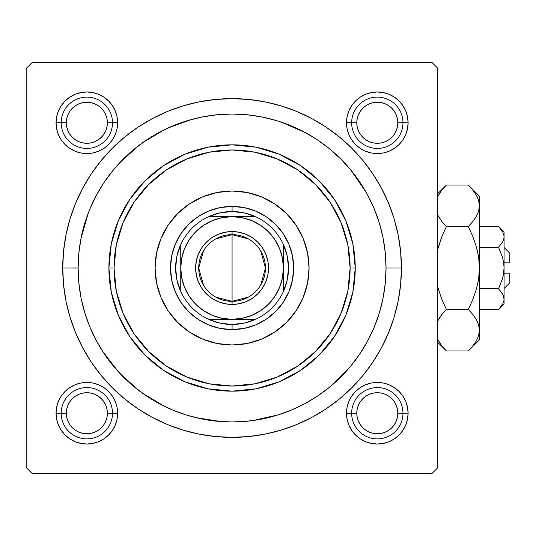 <?xml version="1.0" encoding="UTF-8"?>
<svg xmlns="http://www.w3.org/2000/svg" width="536" height="536" viewBox="0 0 536 536"><rect width="100%" height="100%" fill="white"/><g stroke="black" fill="none" stroke-linecap="round" stroke-linejoin="round"><path stroke-width="0.8" d="M347.107 116.761L346.517 122.764L347.107 116.761L346.517 122.764L351.65 122.764L346.517 122.764L347.107 128.774L348.862 134.549L351.71 139.876L355.536 144.539L360.205 148.371L365.525 151.212L371.301 152.968L377.31 153.557L383.314 152.968L389.096 151.212L394.416 148.371L399.086 144.539L402.911 139.876L405.759 134.549L407.507 128.774L408.104 122.764L402.972 122.764L408.104 122.764L407.507 116.761L405.759 110.986L402.911 105.659L399.086 100.996L394.416 97.163L389.096 94.316L383.314 92.567L377.31 91.978L371.301 92.567L365.525 94.316L360.205 97.163L355.536 100.996L351.71 105.659L348.862 110.986L347.107 116.761L346.517 122.764A30.793 30.793 0 0 1 377.31 91.978A30.793 30.793 0 0 1 408.104 122.764L407.507 116.761M347.107 407.226L346.517 413.236L347.107 407.226L346.517 413.236L351.65 413.236L346.517 413.236L347.107 419.239L348.862 425.015L351.71 430.341L355.536 435.004L360.205 438.837L365.525 441.684L371.301 443.433L377.31 444.022L383.314 443.433L389.096 441.684L394.416 438.837L399.086 435.004L402.911 430.341L405.759 425.015L407.507 419.239L408.104 413.236L402.972 413.236L408.104 413.236L407.507 407.226L405.759 401.451L402.911 396.124L399.086 391.461L394.416 387.628L389.096 384.788L383.314 383.032L377.31 382.443L371.301 383.032L365.525 384.788L360.205 387.628L355.536 391.461L351.71 396.124L348.862 401.451L347.107 407.226L346.517 413.236A30.793 30.793 0 0 1 377.31 382.443A30.793 30.793 0 0 1 408.104 413.236L407.507 407.226M56.642 407.226L56.052 413.236L56.642 407.226L56.052 413.236L61.184 413.236L56.052 413.236L56.642 419.239L58.397 425.015L61.238 430.341L65.07 435.004L69.734 438.837L75.06 441.684L80.836 443.433L86.845 444.022L92.849 443.433L98.624 441.684L103.951 438.837L108.614 435.004L112.446 430.341L115.294 425.015L117.042 419.239L117.632 413.236L112.5 413.236L117.632 413.236L117.042 407.226L115.294 401.451L112.446 396.124L108.614 391.461L103.951 387.628L98.624 384.788L92.849 383.032L86.845 382.443L80.836 383.032L75.06 384.788L69.734 387.628L65.07 391.461L61.238 396.124L58.397 401.451L56.642 407.226L56.052 413.236A30.793 30.793 0 0 1 86.845 382.443A30.793 30.793 0 0 1 117.632 413.236L117.042 407.226M56.642 116.761L56.052 122.764L56.642 116.761L56.052 122.764L61.184 122.764L56.052 122.764L56.642 128.774L58.397 134.549L61.238 139.876L65.07 144.539L69.734 148.371L75.06 151.212L80.836 152.968L86.845 153.557L92.849 152.968L98.624 151.212L103.951 148.371L108.614 144.539L112.446 139.876L115.294 134.549L117.042 128.774L117.632 122.764L112.5 122.764L117.632 122.764L117.042 116.761L115.294 110.986L112.446 105.659L108.614 100.996L103.951 97.163L98.624 94.316L92.849 92.567L86.845 91.978L80.836 92.567L75.06 94.316L69.734 97.163L65.07 100.996L61.238 105.659L58.397 110.986L56.642 116.761L56.052 122.764A30.793 30.793 0 0 1 86.845 91.978A30.793 30.793 0 0 1 117.632 122.764L117.042 116.761M401.43 268L386.034 268L401.43 268L400.613 251.397L398.174 234.962L394.134 218.842L388.54 203.191L381.431 188.17L372.888 173.912L362.986 160.566L351.83 148.251L339.516 137.089L326.163 127.186L311.912 118.644L296.884 111.535L281.239 105.94L265.119 101.9L248.677 99.462L232.075 98.644L215.479 99.462L199.037 101.9L182.917 105.94L167.266 111.535L152.244 118.644L137.987 127.186L124.64 137.089L112.326 148.251L101.163 160.566L91.267 173.912L82.718 188.17L75.616 203.191L70.015 218.842L65.975 234.962L63.536 251.397L62.725 268A169.356 169.356 0 0 1 232.075 98.644A169.356 169.356 0 0 1 401.43 268A169.356 169.356 0 0 1 232.075 437.356A169.356 169.356 0 0 1 62.725 268L63.536 284.603L65.975 301.038L70.015 317.158L75.616 332.809L82.718 347.831L91.267 362.088L101.163 375.435L112.326 387.749L124.64 398.911L137.987 408.814L152.244 417.356L167.266 424.465L182.917 430.06L199.037 434.1L215.479 436.538L232.075 437.356L248.677 436.538L265.119 434.1L281.239 430.06L296.884 424.465L311.912 417.356L326.163 408.814L339.516 398.911L351.83 387.749L362.986 375.435L372.888 362.088L381.431 347.831L388.54 332.809L394.134 317.158L398.174 301.038L400.613 284.603L401.43 268M78.122 267.946L62.725 268L78.122 268.054M432.224 62.725L31.932 62.725L432.224 62.725L437.356 67.858L437.356 468.142L437.356 67.858L432.224 62.725M26.8 468.142L26.8 67.858L31.932 62.725L26.8 67.858L26.8 468.142L31.932 473.275L26.8 468.142M432.224 473.275L31.932 473.275L432.224 473.275L437.356 468.142L432.224 473.275M366.195 192.404L350.765 169.939M305.641 132.754L281.246 122.108M191.955 119.361L168.217 127.91M164.653 129.591L142.931 142.476M139.836 144.733L120.814 161.591M88.319 212.886L80.923 238.761M102.678 351.422L118.376 371.803M120.814 374.409L139.836 391.267M142.931 393.525L164.653 406.409M195.72 417.604L220.752 421.537M253.294 420.485L278.653 414.743M330.457 386.423L350.142 366.805M383.314 92.567L377.31 91.978L383.314 92.567L377.31 91.978L371.301 92.567M407.507 128.774L408.104 122.764A30.793 30.793 0 0 1 377.31 153.557A30.793 30.793 0 0 1 346.517 122.764L347.107 128.774M371.301 152.968L377.31 153.557L371.301 152.968L377.31 153.557L383.314 152.968M92.849 92.567L86.845 91.978L92.849 92.567L86.845 91.978L80.836 92.567M117.042 128.774L117.632 122.764A30.793 30.793 0 0 1 86.845 153.557A30.793 30.793 0 0 1 56.052 122.764L56.642 128.774M80.836 152.968L86.845 153.557L80.836 152.968L86.845 153.557L92.849 152.968M92.849 383.032L86.845 382.443L92.849 383.032L86.845 382.443L80.836 383.032M117.042 419.239L117.632 413.236A30.793 30.793 0 0 1 86.845 444.022A30.793 30.793 0 0 1 56.052 413.236L56.642 419.239M80.836 443.433L86.845 444.022L80.836 443.433L86.845 444.022L92.849 443.433M383.314 383.032L377.31 382.443L383.314 383.032L377.31 382.443L371.301 383.032M407.507 419.239L408.104 413.236A30.793 30.793 0 0 1 377.31 444.022A30.793 30.793 0 0 1 346.517 413.236L347.107 419.239M371.301 443.433L377.31 444.022L371.301 443.433L377.31 444.022L383.314 443.433M309.058 268A76.976 76.976 0 0 0 303.202 238.554L307.577 252.985L309.058 268L307.577 283.015L303.195 297.46L296.08 310.766L286.512 322.431L274.841 332.005L261.535 339.12L247.096 343.502L232.075 344.976L217.06 343.502L202.621 339.12L189.309 332.005L177.644 322.431L168.07 310.766L160.961 297.46L156.579 283.015L155.098 268A76.976 76.976 0 0 1 232.075 191.024A76.976 76.976 0 0 1 309.058 268A76.976 76.976 0 0 1 232.075 344.976A76.976 76.976 0 0 1 155.098 268L156.579 252.985L160.961 238.54L168.07 225.234L177.644 213.569L189.309 203.995L202.621 196.88A76.976 76.976 0 0 0 177.671 213.542M303.188 238.533A76.976 76.976 0 0 0 286.532 213.589M286.485 213.542A76.976 76.976 0 0 0 202.628 196.88M177.624 213.589A76.976 76.976 0 0 0 160.961 238.533M355.241 268L350.108 268A118.034 118.034 0 0 1 232.075 386.034A118.034 118.034 0 0 1 114.041 268L108.909 268A123.166 123.166 0 0 0 232.075 391.166A123.166 123.166 0 0 0 355.241 268A123.166 123.166 0 0 1 232.075 391.166A123.166 123.166 0 0 1 108.909 268L111.28 243.974L118.289 220.865L129.665 199.573L144.988 180.907L163.648 165.591L184.94 154.207L208.048 147.199L232.075 144.834L256.108 147.199L279.209 154.207L300.502 165.591L319.168 180.907L334.484 199.573L345.867 220.865L352.876 243.974L355.241 268L352.876 292.026L345.867 315.135L334.484 336.427L319.168 355.093L300.502 370.41L279.209 381.793L256.108 388.801L232.075 391.166L208.048 388.801L184.94 381.793L163.648 370.41L144.988 355.093L129.665 336.427L118.289 315.135L111.28 292.026L108.909 268A123.166 123.166 0 0 1 232.075 144.834A123.166 123.166 0 0 1 355.241 268A123.166 123.166 0 0 0 232.075 144.834A123.166 123.166 0 0 0 108.909 268L114.041 268L116.312 291.028L123.025 313.171L133.933 333.573L148.613 351.462L166.502 366.142L186.91 377.049L209.047 383.769L232.075 386.034L255.103 383.769L277.246 377.049L297.654 366.142L315.536 351.462L330.216 333.573L341.124 313.171L347.844 291.028L350.108 268L347.844 244.972L341.124 222.829L330.216 202.427L315.536 184.538L297.654 169.858L277.246 158.951L255.103 152.231L232.075 149.966L209.047 152.231L186.91 158.951L166.502 169.858L148.613 184.538L133.933 202.427L123.025 222.829L116.312 244.972L114.041 268A118.034 118.034 0 0 1 232.075 149.966A118.034 118.034 0 0 1 350.108 268L355.241 268M386.034 268A153.959 153.959 0 0 1 232.075 421.959A153.959 153.959 0 0 1 78.122 268A153.959 153.959 0 0 1 232.075 114.041A153.959 153.959 0 0 1 386.034 268L385.29 252.912L383.073 237.964L379.408 223.311L374.316 209.08L367.857 195.426L360.085 182.468L351.087 170.327L340.943 159.138L329.747 148.988L317.614 139.99L304.649 132.225L290.994 125.759L276.77 120.674L262.111 117.002L247.17 114.784L232.075 114.041L216.986 114.784L202.039 117.002L187.386 120.674L173.161 125.759L159.5 132.225L146.542 139.99L134.409 148.988L123.213 159.138L113.069 170.327L104.064 182.468L96.299 195.426L89.84 209.08L84.748 223.311L81.077 237.964L78.859 252.912L78.122 268L78.859 283.088L81.077 298.036L84.748 312.689L89.84 326.92L96.299 340.574L104.064 353.532L113.069 365.673L123.213 376.862L134.409 387.012L146.542 396.01L159.5 403.776L173.161 410.241L187.386 415.326L202.039 418.998L216.986 421.216L232.075 421.959L247.17 421.216L262.111 418.998L276.77 415.326L290.994 410.241L304.649 403.776L317.614 396.01L329.747 387.012L340.943 376.862L351.087 365.673L360.085 353.532L367.857 340.574L374.316 326.92L379.408 312.689L383.073 298.036L385.29 283.088L386.034 268M84.748 312.689L89.84 326.92M276.77 415.326L290.994 410.241M379.408 223.311L374.316 209.08M187.386 120.674L173.161 125.759M288.971 291.564L283.283 302.217L275.625 311.543L266.291 319.201L255.645 324.896L244.088 328.401L232.075 329.58L220.061 328.401L208.511 324.896L197.864 319.201L188.531 311.543L180.873 302.217L175.178 291.564L171.674 280.013L170.495 268L171.674 255.987L175.178 244.436L180.873 233.783L188.531 224.457L197.864 216.799L208.511 211.104L220.061 207.6L232.075 206.42L244.088 207.6L255.645 211.104L266.291 216.799L275.625 224.457L283.283 233.783L288.971 244.436L292.475 255.987L293.661 268L292.475 280.013L288.971 291.564L283.283 302.217M202.621 196.88L217.06 192.498L232.075 191.024L247.096 192.498L261.535 196.88L274.841 203.995L286.512 213.569L296.08 225.234L303.195 238.54M168.07 310.766L177.644 322.431M274.841 332.005L286.512 322.431M296.08 225.234L286.512 213.569M189.309 203.995L177.644 213.569M175.178 244.436L180.873 233.783M188.531 224.457L197.864 216.799L208.511 211.104M255.645 211.104L266.291 216.799M275.625 224.457L283.283 233.783L288.971 244.436M275.625 311.543L266.291 319.201L255.645 324.896M208.511 324.896L197.864 319.201M188.531 311.543L180.873 302.217L175.178 291.564M155.098 268A76.976 76.976 0 0 0 160.954 297.447M160.961 297.467A76.976 76.976 0 0 0 177.624 322.411M177.671 322.458A76.976 76.976 0 0 0 202.608 339.114M202.628 339.12A76.976 76.976 0 0 0 286.485 322.458M286.532 322.411A76.976 76.976 0 0 0 303.188 297.467M378.637 382.47L381.639 382.744M384.613 383.32L387.501 384.178M390.308 385.324L391.488 385.9M391.494 385.907L392.975 386.724M395.501 388.392L397.846 390.288M399.997 392.419L400.868 393.404M400.874 393.411L401.926 394.737M403.628 397.25L405.062 399.896M406.241 402.69L407.132 405.564M407.742 408.539L408.057 411.527M408.07 414.556L407.796 417.557M407.226 420.532L406.368 423.427M405.223 426.234L404.647 427.406M404.64 427.42L403.822 428.901M402.154 431.426L400.251 433.771M398.127 435.922L397.143 436.786M397.129 436.8L395.809 437.852M393.297 439.553L390.65 440.987M387.856 442.167L386.617 442.589M386.603 442.589L384.975 443.058M382.007 443.667L379.012 443.976M375.984 443.996L372.982 443.721M370.008 443.145L367.12 442.287M364.306 441.148L361.646 439.741M359.12 438.073L356.775 436.177M354.618 434.053L352.695 431.728M350.993 429.215L349.559 426.569M348.38 423.775L347.489 420.901M346.879 417.933L346.564 414.938M346.544 411.909L346.826 408.908M347.395 405.933L348.253 403.038M349.398 400.231L350.799 397.571M352.467 395.039L354.363 392.7M356.494 390.543L358.812 388.613M361.324 386.918L363.971 385.478M366.765 384.305L368.004 383.883M368.018 383.877L369.639 383.414M372.614 382.805L375.609 382.49M372.982 92.279L375.984 92.004M379.012 92.025L382.007 92.333M384.975 92.942L387.856 93.834M390.65 95.013L393.297 96.447M395.809 98.148L397.122 99.194M397.129 99.2L398.127 100.078M400.251 102.229L402.154 104.574M403.822 107.1L405.223 109.766M406.368 112.573L407.226 115.468M407.796 118.443L408.07 121.444M408.057 124.473L407.742 127.461M407.132 130.436L406.241 133.31M405.062 136.104L403.628 138.75M401.926 141.263L400.881 142.576M400.874 142.589L399.997 143.581M397.846 145.712L395.501 147.608M392.975 149.276L391.501 150.093M391.494 150.093L390.308 150.676M387.501 151.822L384.613 152.68M381.639 153.256L378.637 153.531M375.609 153.51L372.614 153.196M369.639 152.586L366.765 151.695M363.971 150.522L361.324 149.082M358.812 147.387L357.499 146.341M357.492 146.328L356.494 145.457M354.363 143.3L352.467 140.961M350.799 138.429L349.398 135.769M348.253 132.962L347.395 130.067M346.826 127.092L346.544 124.091M346.564 121.062L346.879 118.067M347.489 115.099L348.38 112.225M349.559 109.431L350.993 106.785M352.695 104.272L353.74 102.952M353.747 102.946L354.618 101.954M356.775 99.823L359.12 97.927M361.646 96.259L363.113 95.442M363.127 95.435L364.306 94.852M367.12 93.713L370.008 92.855M91.174 443.721L88.165 443.996M85.137 443.976L82.149 443.667M79.174 443.058L76.3 442.167M73.506 440.987L70.859 439.553M68.347 437.852L66.029 435.922M63.898 433.771L62.002 431.426M60.334 428.901L58.933 426.234M57.788 423.427L56.93 420.532M56.36 417.557L56.079 414.556M56.099 411.527L56.414 408.539M57.024 405.564L57.915 402.69M59.094 399.896L60.528 397.25M62.23 394.737L64.153 392.419M66.31 390.288L68.648 388.392M71.181 386.724L73.841 385.324M76.655 384.178L79.542 383.32M82.517 382.744L85.519 382.47M88.547 382.49L91.542 382.805M94.51 383.414L97.385 384.305M100.185 385.478L102.832 386.918M105.337 388.613L107.662 390.543M109.786 392.7L111.689 395.039M113.351 397.571L114.758 400.231M115.897 403.038L116.754 405.933M117.33 408.908L117.605 411.909M117.585 414.938L117.277 417.933M116.667 420.901L115.776 423.775M114.597 426.569L113.163 429.215M111.461 431.728L109.532 434.046M107.381 436.177L105.036 438.073M102.51 439.741L99.843 441.148M97.036 442.287L94.142 443.145M85.519 153.531L82.517 153.256M79.542 152.68L76.655 151.822M73.841 150.676L72.668 150.1M72.662 150.093L71.181 149.276M68.648 147.608L66.31 145.712M64.153 143.581L63.288 142.596M63.282 142.589L62.23 141.263M60.528 138.75L59.094 136.104M57.915 133.31L57.024 130.436M56.414 127.461L56.099 124.473M56.079 121.444L56.36 118.443M56.93 115.468L57.788 112.573M58.933 109.766L59.509 108.594M59.516 108.58L60.334 107.1M62.002 104.574L63.898 102.229M66.029 100.078L67.013 99.214M67.02 99.2L68.347 98.148M70.859 96.447L73.506 95.013M76.3 93.834L79.174 92.942M82.149 92.333L85.137 92.025M88.165 92.004L91.174 92.279M94.142 92.855L97.036 93.713M99.843 94.852L102.51 96.259M105.036 97.927L107.381 99.823M109.532 101.947L110.396 102.939M110.409 102.946L111.461 104.272M113.163 106.785L114.597 109.431M115.776 112.225L116.667 115.099M117.277 118.067L117.585 121.062M117.605 124.091L117.33 127.092M116.754 130.067L115.897 132.962M114.758 135.769L113.351 138.429M111.689 140.961L109.786 143.3M107.662 145.457L105.337 147.387M102.832 149.082L100.185 150.522M97.385 151.695L94.51 152.586M91.542 153.196L88.547 153.51M402.972 413.236L397.839 413.236A20.529 20.529 0 0 1 377.31 433.758A20.529 20.529 0 0 1 356.782 413.236L351.65 413.236A25.661 25.661 0 0 0 377.31 438.89A25.661 25.661 0 0 0 402.972 413.236A25.661 25.661 0 0 1 377.31 438.89A25.661 25.661 0 0 1 351.65 413.236A25.661 25.661 0 0 1 377.31 387.575A25.661 25.661 0 0 1 402.972 413.236A25.661 25.661 0 0 0 377.31 387.575A25.661 25.661 0 0 0 351.65 413.236L356.782 413.236L357.177 409.229L358.343 405.377L360.239 401.826L362.792 398.717L365.907 396.164L369.451 394.268L373.304 393.102L377.31 392.707L381.317 393.102L385.163 394.268L388.714 396.164L391.823 398.717L394.375 401.826L396.278 405.377L397.444 409.229L397.839 413.236L397.444 417.236L396.278 421.088L394.375 424.639L391.823 427.748L388.714 430.301L385.163 432.197L381.317 433.369L377.31 433.758L373.304 433.369L369.451 432.197L365.907 430.301L362.792 427.748L360.239 424.639L358.343 421.088L357.177 417.236L356.782 413.236A20.529 20.529 0 0 1 377.31 392.707A20.529 20.529 0 0 1 397.839 413.236L402.972 413.236M394.375 424.639L391.823 427.748M365.907 430.301L362.792 427.748M360.239 401.826L362.792 398.717M388.714 396.164L391.823 398.717M112.5 413.236L107.374 413.236A20.529 20.529 0 0 1 86.845 433.758A20.529 20.529 0 0 1 66.317 413.236L61.184 413.236A25.661 25.661 0 0 0 86.845 438.89A25.661 25.661 0 0 0 112.5 413.236A25.661 25.661 0 0 1 86.845 438.89A25.661 25.661 0 0 1 61.184 413.236A25.661 25.661 0 0 1 86.845 387.575A25.661 25.661 0 0 1 112.5 413.236A25.661 25.661 0 0 0 86.845 387.575A25.661 25.661 0 0 0 61.184 413.236L66.317 413.236L66.712 417.236L67.878 421.088L69.774 424.639L72.327 427.748L75.442 430.301L78.986 432.197L82.839 433.369L86.845 433.758L90.845 433.369L94.698 432.197L98.249 430.301L101.358 427.748L103.91 424.639L105.806 421.088L106.979 417.236L107.374 413.236L106.979 409.229L105.806 405.377L103.91 401.826L101.358 398.717L98.249 396.164L94.698 394.268L90.845 393.102L86.845 392.707L82.839 393.102L78.986 394.268L75.442 396.164L72.327 398.717L69.774 401.826L67.878 405.377L66.712 409.229L66.317 413.236A20.529 20.529 0 0 1 86.845 392.707A20.529 20.529 0 0 1 107.374 413.236L112.5 413.236M69.774 424.639L72.327 427.748M98.249 430.301L101.358 427.748M103.91 401.826L101.358 398.717M75.442 396.164L72.327 398.717M351.65 122.764L356.782 122.764A20.529 20.529 0 0 1 377.31 102.242A20.529 20.529 0 0 1 397.839 122.764L402.972 122.764A25.661 25.661 0 0 0 377.31 97.11A25.661 25.661 0 0 0 351.65 122.764A25.661 25.661 0 0 1 377.31 97.11A25.661 25.661 0 0 1 402.972 122.764A25.661 25.661 0 0 1 377.31 148.425A25.661 25.661 0 0 1 351.65 122.764A25.661 25.661 0 0 0 377.31 148.425A25.661 25.661 0 0 0 402.972 122.764L397.839 122.764L397.444 118.764L396.278 114.912L394.375 111.361L391.823 108.252L388.714 105.699L385.163 103.803L381.317 102.631L377.31 102.242L373.304 102.631L369.451 103.803L365.907 105.699L362.792 108.252L360.239 111.361L358.343 114.912L357.177 118.764L356.782 122.764L357.177 126.771L358.343 130.623L360.239 134.174L362.792 137.283L365.907 139.836L369.451 141.732L373.304 142.898L377.31 143.293L381.317 142.898L385.163 141.732L388.714 139.836L391.823 137.283L394.375 134.174L396.278 130.623L397.444 126.771L397.839 122.764A20.529 20.529 0 0 1 377.31 143.293A20.529 20.529 0 0 1 356.782 122.764L351.65 122.764M394.375 111.361L391.823 108.252M365.907 105.699L362.792 108.252M360.239 134.174L362.792 137.283M388.714 139.836L391.823 137.283M61.184 122.764L66.317 122.764A20.529 20.529 0 0 1 86.845 102.242A20.529 20.529 0 0 1 107.374 122.764L112.5 122.764A25.661 25.661 0 0 0 86.845 97.11A25.661 25.661 0 0 0 61.184 122.764A25.661 25.661 0 0 1 86.845 97.11A25.661 25.661 0 0 1 112.5 122.764A25.661 25.661 0 0 1 86.845 148.425A25.661 25.661 0 0 1 61.184 122.764A25.661 25.661 0 0 0 86.845 148.425A25.661 25.661 0 0 0 112.5 122.764L107.374 122.764L106.979 126.771L105.806 130.623L103.91 134.174L101.358 137.283L98.249 139.836L94.698 141.732L90.845 142.898L86.845 143.293L82.839 142.898L78.986 141.732L75.442 139.836L72.327 137.283L69.774 134.174L67.878 130.623L66.712 126.771L66.317 122.764L66.712 118.764L67.878 114.912L69.774 111.361L72.327 108.252L75.442 105.699L78.986 103.803L82.839 102.631L86.845 102.242L90.845 102.631L94.698 103.803L98.249 105.699L101.358 108.252L103.91 111.361L105.806 114.912L106.979 118.764L107.374 122.764A20.529 20.529 0 0 1 86.845 143.293A20.529 20.529 0 0 1 66.317 122.764L61.184 122.764M69.774 111.361L72.327 108.252M98.249 105.699L101.358 108.252M103.91 134.174L101.358 137.283M75.442 139.836L72.327 137.283M248.349 297.118L232.075 301.359A33.359 33.359 0 0 0 265.434 268A33.359 33.359 0 0 0 232.075 234.641L232.075 231.565A36.435 36.435 0 0 1 268.516 268A36.435 36.435 0 0 1 232.075 304.435L232.075 234.641A33.359 33.359 0 0 1 265.434 268A33.359 33.359 0 0 1 232.075 301.359L215.8 297.118M215.8 238.882L232.075 234.641L248.349 238.882M260.67 250.821L265.434 268L260.67 285.179M180.759 291.517A56.454 56.454 0 0 1 180.759 244.483L176.92 255.967L175.627 268L176.92 280.033L180.759 291.517A56.454 56.454 0 0 0 208.558 319.322L220.041 323.154L232.075 324.454A56.454 56.454 0 0 1 208.558 319.322L255.592 319.322A56.454 56.454 0 0 1 232.075 324.454L244.115 323.154L255.592 319.322A56.454 56.454 0 0 0 283.397 291.517L287.229 280.033L288.529 268L287.229 255.967L283.397 244.483A56.454 56.454 0 0 1 283.397 291.517L283.397 244.483A56.454 56.454 0 0 0 255.592 216.678L244.115 212.846L232.075 211.546L232.075 206.42A61.58 61.58 0 0 0 170.495 268A61.58 61.58 0 0 0 232.075 329.58L232.075 324.454L232.075 329.58A61.58 61.58 0 0 1 170.495 268A61.58 61.58 0 0 1 232.075 206.42A61.58 61.58 0 0 1 293.661 268A61.58 61.58 0 0 1 232.075 329.58A61.58 61.58 0 0 0 293.661 268A61.58 61.58 0 0 0 232.075 206.42L232.075 211.546L220.041 212.846L208.558 216.678A56.454 56.454 0 0 1 255.592 216.678L208.558 216.678A56.454 56.454 0 0 0 180.759 244.483L180.759 291.517A56.454 56.454 0 0 0 208.558 319.322L232.075 319.322L242.091 318.33L251.712 315.416L260.59 310.672L268.362 304.287L274.747 296.509L279.49 287.638L282.412 278.01L283.397 268L282.412 257.99L279.49 248.362L274.747 239.492L268.362 231.713L260.59 225.328L251.712 220.584L242.091 217.67L232.075 216.678L222.065 217.67L212.437 220.584L203.566 225.328L195.787 231.713L189.409 239.492L184.665 248.362L181.744 257.99L180.759 268L181.744 278.01L184.665 287.638L189.409 296.509L195.787 304.287L203.566 310.672L212.437 315.416L222.065 318.33L232.075 319.322L255.592 319.322A56.454 56.454 0 0 0 283.397 291.517L283.397 244.483A56.454 56.454 0 0 0 255.592 216.678L208.558 216.678A56.454 56.454 0 0 0 180.759 244.483L180.759 268A51.322 51.322 0 0 1 232.075 216.678A51.322 51.322 0 0 1 283.397 268A51.322 51.322 0 0 1 232.075 319.322A51.322 51.322 0 0 1 180.759 268L180.759 291.517M232.075 231.565L239.183 232.262L246.017 234.339L252.322 237.703L257.843 242.239L262.372 247.759L265.742 254.057L267.812 260.891L268.516 268L267.812 275.109L265.742 281.943L262.372 288.241L257.843 293.762L252.322 298.297L246.017 301.661L239.183 303.738L232.075 304.435L224.966 303.738L218.132 301.661L211.834 298.297L206.313 293.762L201.784 288.241L198.414 281.943L196.337 275.109L195.64 268L196.337 260.891L198.414 254.057L201.784 247.759L206.313 242.239L211.834 237.703L218.132 234.339L224.966 232.262L232.075 231.565L232.075 301.359A33.359 33.359 0 0 1 198.722 268A33.359 33.359 0 0 1 232.075 234.641A33.359 33.359 0 0 0 198.722 268A33.359 33.359 0 0 0 232.075 301.359L232.075 304.435A36.435 36.435 0 0 1 195.64 268A36.435 36.435 0 0 1 232.075 231.565M203.479 285.179L198.722 268L203.479 250.821M509.2 252.603L509.2 262.868L509.2 252.603L504.068 247.471M504.068 262.868L509.2 262.868L504.068 262.868M498.534 288.763L502.513 278.687L498.514 288.743L479.432 288.743L498.514 288.743L502.507 293.755L503.659 296.388L504.068 299.108L503.673 301.795L502.52 304.435L498.514 309.48L479.432 309.48L498.514 309.48L502.507 304.468M502.815 294.331L504.068 299.108L503.666 296.408L504.068 299.108L503.673 301.795L502.52 304.435L498.514 309.48L504.068 303.925L504.068 268L503.083 276.462M499.545 227.599L498.514 226.52L479.432 226.52L498.514 226.52L502.507 231.532L503.659 234.165L504.068 236.892L503.673 239.572L502.52 242.212L498.514 247.257L502.513 257.314L503.666 262.586L504.068 268L504.068 236.892L503.673 239.572L502.52 242.212L498.514 247.257L502.513 242.225L498.514 247.257L479.432 247.257L498.514 247.257L502.513 257.314L503.666 262.586L504.068 268L503.666 273.373L502.513 278.68L498.514 288.743L502.513 278.687M469.864 186.629L468.323 185.041L446.414 185.041L468.323 185.041L472.792 189.979L476.303 195.064L478.615 200.33L479.432 205.777L479.432 196.156L479.432 339.844L479.432 330.223L478.635 335.59L476.343 340.869L472.799 346.008L468.323 350.959L446.414 350.959L441.945 346.022L437.356 338.866M476.899 248.738L478.621 257.159L479.432 268L478.635 278.76L476.337 289.333L472.779 299.631L468.323 309.48L446.414 309.48L441.952 299.631L446.414 309.48L441.945 314.418L437.356 321.573L441.932 314.431L446.414 309.48L468.323 309.48L472.792 314.418L476.303 319.503L478.615 324.769L479.432 330.223L478.628 324.816L479.432 330.223L478.635 335.59L476.343 340.869L472.799 346.008L469.322 349.941M444.981 349.492L446.414 350.959L468.323 350.959L479.432 339.844M477.63 322.123L477.449 321.721M441.932 314.431L446.414 309.48L441.939 314.424L438.408 319.536L441.155 315.423M438.401 289.333L441.939 299.597L437.838 287.269M473.074 314.773L476.303 319.503L478.615 324.769L479.432 330.223L479.432 205.777L478.635 211.144L476.343 216.43L472.799 221.569L468.323 226.52L446.414 226.52L468.323 226.52L472.792 221.582L468.323 226.52L472.792 236.403L476.323 246.62L478.621 257.159L479.432 268L478.635 278.76L476.337 289.333L472.779 299.631L476.323 289.38L478.628 278.794L477.402 285.219M479.432 268L478.628 257.206L479.432 268M437.356 250.701L441.939 236.403L437.356 250.707L441.952 236.369L446.414 226.52L441.945 221.582L437.805 215.338M479.432 196.156L468.323 185.041L472.792 189.979L476.303 195.064L478.615 200.33L479.432 205.777L478.635 211.144L476.343 216.43L473.569 220.591M479.432 206.079L478.615 200.33M437.356 197.134L441.932 189.992L445.369 186.106M446.414 309.48L441.939 299.597L446.414 309.48M472.792 221.582L468.323 226.52L472.792 236.403L476.337 246.667M477.395 197.161L476.343 195.131M479.432 205.777L478.635 200.41M476.323 289.38L472.792 299.597L468.323 309.48L472.792 314.418M469.737 349.505L472.792 346.022M472.779 299.631L468.323 309.48M441.952 236.369L446.414 226.52L441.945 221.582L437.356 214.427M437.356 197.127L441.932 189.992L446.414 185.041L437.356 194.099M445.007 186.488L441.945 189.979M441.664 221.227L441.932 221.569M438.415 246.62L441.939 236.403L446.414 226.52M437.356 341.901L446.414 350.959L441.945 346.022L437.356 338.873L438.394 340.869M504.068 232.075L498.514 226.52L502.507 231.532L503.659 234.165L504.068 236.892L504.068 232.075L504.068 236.892L503.673 234.205M504.068 237.039L504.068 303.925M502.513 257.327L502.701 258.01M503.049 294.807L498.514 288.743M509.2 273.132L509.2 283.397L509.2 273.132L504.068 273.132L509.2 273.132M509.2 283.397L504.068 288.529"/></g></svg>
